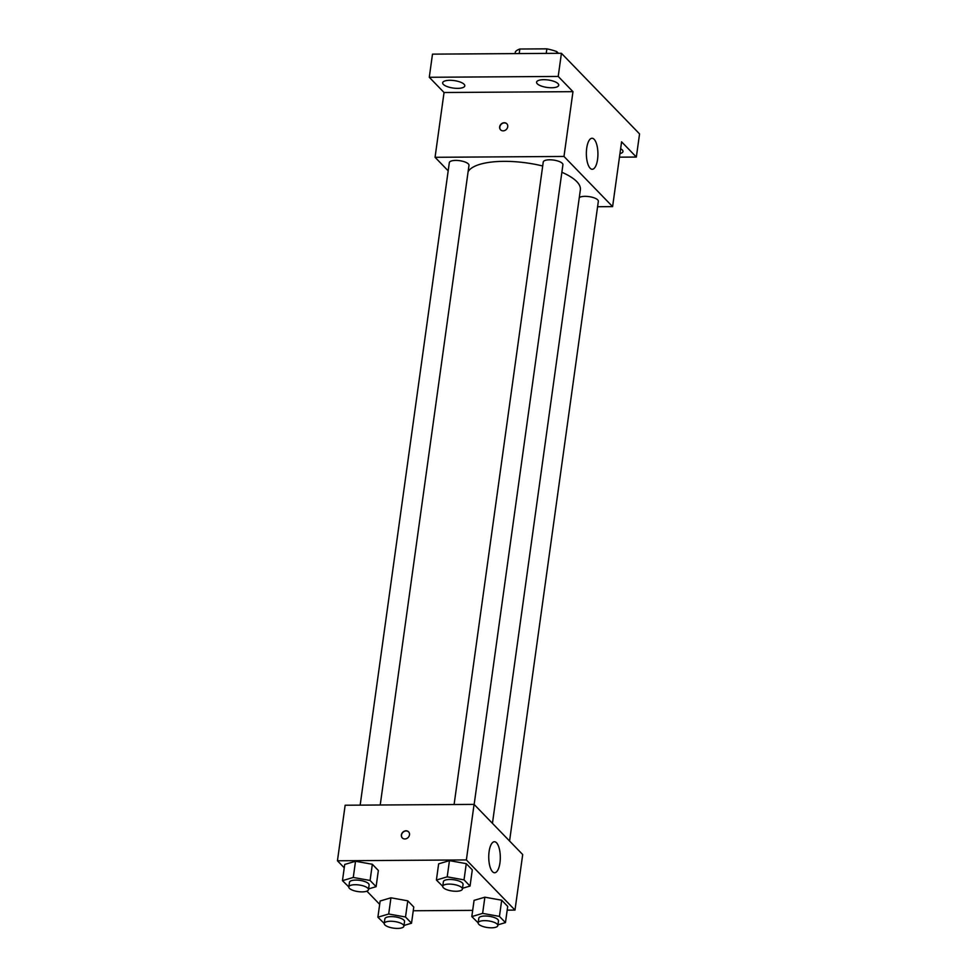 <?xml version="1.0" encoding="UTF-8"?>
<svg xmlns="http://www.w3.org/2000/svg" width="977" height="977" viewBox="0 0 977 977"><rect width="100%" height="100%" fill="white"/><g stroke="black" fill="none" stroke-linecap="round" stroke-linejoin="round"><path stroke-width="1.47" d="M556.548 53.332L556.792 51.61L558.453 53.32M519.214 53.576L519.837 49.021A26.66 8.988 -172.1 0 0 515.355 51.879L515.111 53.601M519.837 49.021L546.864 48.85A26.66 8.988 -172.1 0 1 556.792 51.61M546.228 53.393L546.864 48.85M448.174 170.841L435.058 157.297L444.046 92.51L429.282 77.281L432.493 54.138L561.421 53.295L639.556 133.91L636.345 157.053L619.467 157.163M443.363 84.401A11.174 3.761 7.9 0 1 442.654 82.789A11.174 3.761 7.9 0 1 451.997 80.37A11.174 3.761 7.9 0 1 464.099 84.266A11.174 3.761 7.9 0 1 464.796 85.866A11.174 3.761 7.9 0 1 455.465 88.296A11.174 3.761 7.9 0 1 443.363 84.401M537.289 83.79A11.174 3.761 7.9 0 1 536.593 82.178A11.174 3.761 7.9 0 1 545.935 79.748A11.174 3.761 7.9 0 1 558.026 83.643A11.174 3.761 7.9 0 1 558.734 85.255A11.174 3.761 7.9 0 1 549.392 87.686A11.174 3.761 7.9 0 1 537.289 83.79M444.046 92.51L572.974 91.667L558.209 76.438L561.421 53.295M429.282 77.281L558.209 76.438M435.058 157.297L563.985 156.454L572.974 91.667M563.985 156.454L612.603 206.623L621.592 141.824L636.345 157.053M586.713 148.174A15.51 5.789 -90.4 0 1 592.038 138.258A15.51 5.789 -90.4 0 1 597.924 153.731A15.51 5.789 -90.4 0 1 592.245 169.277A15.51 5.789 -90.4 0 1 586.713 148.174M620.627 148.724A11.174 3.761 7.9 0 1 622.276 149.933A11.174 3.761 7.9 0 1 622.972 151.533A11.174 3.761 7.9 0 1 619.955 153.597M542.699 165.992A57.069 19.235 -172.1 0 0 503.863 161.352A57.069 19.235 -172.1 0 0 468.093 171.757M492.445 823.342L580.362 189.807A57.069 19.235 -172.1 0 0 561.873 172.27M612.603 206.623L597.582 206.721M509.567 841.014L598.339 201.286A9.929 3.346 -172.1 0 0 585.028 196.34A9.929 3.346 -172.1 0 0 579.276 197.623M380.224 804.999L468.984 165.357A9.929 3.346 -172.1 0 0 455.673 160.411A9.929 3.346 -172.1 0 0 449.322 162.634L360.159 805.133M454.097 804.523L543.249 162.011A9.929 3.346 7.9 0 1 553.544 160.069A9.929 3.346 7.9 0 1 562.911 164.747L474.15 804.462M503.131 130.845A4.348 3.749 135.9 0 1 501.079 124.103A4.348 3.749 135.9 0 1 507.246 128.231A4.348 3.749 135.9 0 1 503.131 130.845M500.578 129.819A4.348 3.749 135.9 0 1 506.807 123.774M344.246 867.796L337.444 860.774L345.15 805.231L474.077 804.389L522.695 854.557L514.989 910.088L507.197 910.137M379.674 904.348L366.888 891.146M474.065 900.379L484.873 897.191L501.702 900.208L507.71 906.412L501.702 900.208L484.873 897.191L474.065 900.379L471.818 916.585L482.626 913.385L499.442 916.402L505.463 922.606L497.94 924.828M344.71 864.45L355.518 861.262L372.347 864.266L378.355 870.483L372.347 864.266L355.518 861.262L344.71 864.45L342.463 880.656L353.271 877.456L370.088 880.472L376.108 886.676L368.585 888.899M472.685 910.369L413.259 910.759M337.444 860.774L466.371 859.931L514.989 910.088M380.138 901.002L390.947 897.802L407.763 900.818L413.772 907.022L407.763 900.818L390.947 897.802L380.138 901.002L377.891 917.195L388.699 914.008L405.516 917.012L411.525 923.216L404.002 925.451M438.649 863.839L449.457 860.639L466.273 863.656L472.294 869.86L466.273 863.656L449.457 860.639L438.649 863.839L436.401 880.033L447.21 876.845L464.026 879.862L470.047 886.066L462.512 888.288M466.371 859.931L474.077 804.389M489.098 851.639A15.51 5.789 -90.4 0 1 494.423 841.734A15.51 5.789 -90.4 0 1 500.309 857.208A15.51 5.789 -90.4 0 1 494.631 872.754A15.51 5.789 -90.4 0 1 489.098 851.639M404.869 838.95A4.348 3.749 135.9 0 1 402.817 832.196A4.348 3.749 135.9 0 1 408.997 836.324A4.348 3.749 135.9 0 1 404.869 838.95M402.316 837.924A4.348 3.749 135.9 0 1 408.557 831.879M462.414 889.046L463.049 884.417A9.929 3.346 -172.1 0 0 449.75 879.471A9.929 3.346 -172.1 0 0 443.387 881.681L442.752 886.31A9.929 3.346 -172.1 0 0 452.119 890.987A9.929 3.346 -172.1 0 0 462.414 889.046A9.929 3.346 -172.1 0 0 449.102 884.1A9.929 3.346 -172.1 0 0 442.752 886.31L436.401 880.033M447.21 876.845L449.457 860.639M464.026 879.862L466.273 863.656M470.047 886.066L472.294 869.86M497.83 925.585L498.478 920.957A9.929 3.346 -172.1 0 0 485.166 916.011A9.929 3.346 -172.1 0 0 478.815 918.233L478.168 922.862A9.929 3.346 -172.1 0 0 487.535 927.539A9.929 3.346 -172.1 0 0 497.83 925.585A9.929 3.346 -172.1 0 0 484.531 920.639A9.929 3.346 -172.1 0 0 478.168 922.862L471.818 916.585M482.626 913.385L484.873 897.191M499.442 916.402L501.702 900.208M505.463 922.606L507.71 906.412M368.476 889.656L369.123 885.028A9.929 3.346 -172.1 0 0 355.811 880.082A9.929 3.346 -172.1 0 0 349.461 882.304L348.813 886.921A9.929 3.346 -172.1 0 0 358.18 891.61A9.929 3.346 -172.1 0 0 368.476 889.656A9.929 3.346 -172.1 0 0 355.176 884.71A9.929 3.346 -172.1 0 0 348.813 886.921L342.463 880.656M353.271 877.456L355.518 861.262M370.088 880.472L372.347 864.266M376.108 886.676L378.355 870.483M384.242 923.46L377.891 917.195M403.892 926.196L404.539 921.567A9.929 3.346 -172.1 0 0 391.24 916.621A9.929 3.346 -172.1 0 0 384.877 918.844L384.23 923.473A9.929 3.346 -172.1 0 0 393.609 928.15A9.929 3.346 -172.1 0 0 403.892 926.196A9.929 3.346 -172.1 0 0 390.592 921.25A9.929 3.346 -172.1 0 0 384.23 923.473M388.699 914.008L390.947 897.802M405.516 917.012L407.763 900.818M411.525 923.216L413.772 907.022"/></g></svg>
